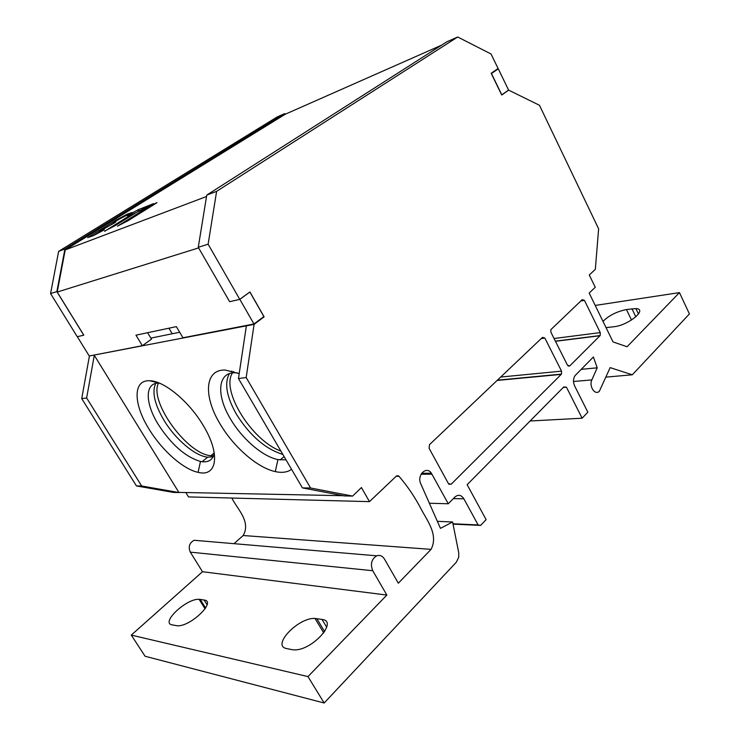 <?xml version="1.0" encoding="UTF-8"?>
<svg xmlns="http://www.w3.org/2000/svg" width="740" height="740" viewBox="0 0 740 740"><rect width="100%" height="100%" fill="white"/><g stroke="black" fill="none" stroke-linecap="round" stroke-linejoin="round"><path stroke-width="1.11" d="M213.638 455.775L210.909 455.692C187.211 454.388 148.638 401.2 158.526 383.107M280.895 451.086C252.127 440.901 220.631 390.729 232.471 372.923M232.998 372.081L233.433 371.489M132.617 214.202L144.92 208.467M113.275 223.341L110.88 224.821M99.659 231.759L93.323 235.681M50.579 293.567L77.247 336.691L83.74 335.202L56.86 291.597L50.579 293.567L58.636 251.35L277.176 116.948L284.632 113.645L64.944 248.954L56.86 291.597M285.64 114.062L284.632 113.645M246.179 377.548L310.569 487.993L352.601 496.087L361.435 487.54L369.464 501.637L396.381 476.088L399.008 476.301C407.721 486.43 415.233 497.613 421.55 509.841C427.591 521.201 438.459 535.113 431.059 549.367L398.333 583.203L384.421 558.996C382.414 555.86 379.851 554.797 376.716 555.823C371.489 559.172 370.167 564.139 372.747 570.716L386.854 595.062L307.979 676.591L324.166 703L456.339 562.197L458.735 557.229L458.717 552.632L452.603 521.996L440.476 528.36L420.81 483.895C416.592 475.228 426.342 465.534 431.392 473.23L448.274 503.755L454.961 496.984C458.291 494.283 461.261 494.884 463.869 498.806L478.132 524.938L480.639 525.409L486.106 519.628L467.134 484.682L563.797 386.918L566.461 387.205L582.13 418.211L587.837 412.18L574.629 385.947C572.991 382.108 573.13 378.658 575.054 375.606L593.388 356.995L597.217 367.808L591.852 379.907C588.707 386.262 595.127 395.826 599.382 391.201L610.149 367.623L632.312 374.792L689.421 313.954L679.459 292.605L627.076 346.746L613.044 341.936L589.17 293.068L595.256 287.286L589.271 274.984L595.339 269.323L598.623 228.827L539.451 105.265L508.528 90.076L501.702 94.942L491.157 73.279L498.085 68.506L491.064 54.011L457.709 37L446.803 41.828L206.756 195.101L198.274 247.299L229.631 301.698L239.769 299.376L249.954 291.995L264.115 316.84L254.097 324.351L246.179 377.548L238.456 378.538L246.374 325.85L89.993 355.857M457.709 37L216.617 191.355L208.125 244.209L239.769 299.376M451.169 484.247L448.468 483.673L429.098 448.301L429.505 444.638L542.54 337.329L544.871 338.097L561.549 371.138L561.494 374.107L451.169 484.247L448.884 484.238M582.278 299.608L584.461 300.412L600.26 332.602L600.168 335.544L569.735 365.939L567.488 365.227L550.949 332.315L550.828 329.67L582.278 299.608M679.459 292.605L595.219 305.435M602.998 321.373C608.918 315.481 616.735 311.54 626.447 309.542L635.873 308.571C648.138 308.987 628.843 325.193 614.015 326.729L606.06 327.626M81.724 398.61L86.636 397.981L94.294 355.339L178.96 492.553L173.558 492.442L136.447 485.93L81.724 398.61L89.364 356.292M185.823 492.535L188.515 496.91L369.464 501.637M234.025 543.669L243.183 535.52C251.184 521.552 237.253 509.102 231.842 498.038M386.854 595.062L202.501 571.715L190.291 552.133C188.099 546.86 189.366 542.91 194.093 540.274L198.662 540.663M202.501 571.715L131.276 635.096L145.086 656.251L324.166 703M64.944 248.954L58.636 251.35M150.849 338.106L179.691 332.251M264.115 316.84L263.264 317.007M254.097 324.351L246.374 325.85M136.447 485.93L141.673 485.995L178.96 492.553M141.673 485.995L86.636 397.981M343.157 495.707L178.858 492.396M291.551 469.299C287.453 472.305 282.032 473.073 275.308 471.602C257.502 467.856 233.757 447.154 220.252 424.214C203.093 396.298 204.554 368.788 225.626 370.111L239.196 373.617M203.204 425.417C220.798 454.055 217.07 477.328 198.098 472.342C183.261 469.308 161.912 450.318 149.129 429.256C133.292 404.151 132.673 379.666 149.739 380.758C163.975 380.767 189.135 401.487 203.204 425.417M352.601 496.087L344.276 495.92L302.429 487.901L238.456 378.538M310.569 487.993L302.429 487.901M399.008 476.301L396.141 476.31M307.979 676.591L131.276 635.096M200.226 599.409L204.12 600.048C216.848 601.139 190.837 626.614 177.434 625.809L172.152 624.875C160.173 622.978 186.48 598.336 199.088 599.308L200.226 599.409L205.628 607.993M291.902 649.646L286.75 648.582C270.923 645.946 298.322 617.299 315.018 618.437L322.029 619.445C338.726 620.98 312.077 650.756 294.215 649.877L291.902 649.646M452.603 521.996L437.358 521.321M448.274 503.755L429.376 503.255M478.132 524.938L452.954 523.772M480.639 525.409L453.028 524.124M563.251 387.473L566.461 387.205M582.13 418.211L530.118 420.986M597.217 367.808L581.159 369.362M632.312 374.792L606.005 377.113M286.047 459.892L277.907 459.596C262.635 456.589 242.137 438.866 230.593 419.118C215.904 395.095 217.551 371.591 235.699 372.803L237.679 372.979M229.419 373.626C224.183 383.218 226.542 396.807 236.504 414.382C249.963 435.684 265.41 449.023 282.837 454.406M231.75 371.027L231.13 371.582M155.715 383.44C151.792 391.941 154.558 404.234 164.003 420.329C175.352 439.236 194.907 455.933 207.672 457.19L213.148 456.839M214.341 453.398C212.861 459.67 208.782 462.454 202.113 461.723L200.466 461.455C185.537 457.024 171.513 444.759 158.388 424.649C144.818 403.05 144.615 382.118 159.331 383.126L159.359 383.126M208.125 244.209L198.274 247.299M216.617 191.355L206.756 195.101M491.314 73.602L498.298 68.839L508.611 90.15L501.868 94.96L491.452 73.547M496.679 69.477L498.298 68.839M239.806 299.302L249.861 292.004L263.865 316.563L253.959 323.981L239.806 299.302M147.612 332.713L151.487 339.179L142.311 345.691L135.966 335.183L176.351 326.627L182.965 337.782L253.959 323.981M142.311 345.691L89.253 356.005L77.302 336.672M83.777 335.137L57.211 292.06L65.203 249.926L285.279 114.219L441.567 45.168M65.203 249.926L206.534 196.498M156.972 202.695L128.353 220.529L117.457 226.172L145.771 208.56L146.64 208.06L147.103 208.856M156.917 202.603L146.64 208.06M104.553 231.13L115.19 225.617L136.724 212.251L153.689 203.574L138.51 209.596L128.566 214.878L127.345 215.728L131.979 214.119L104.645 231.287M127.807 214.804L127.373 214.073L132.127 212.491L119.27 219.123L113.507 222.685L115.708 222.046L114.46 222.906L99.918 231.093L104.312 229.613L103.036 230.501L93.721 235.477L87.653 237.642L115.32 220.557L116.152 220.076L116.578 220.788M127.373 214.073L116.152 220.076M198.625 247.9L57.211 292.06M172.226 333.768L168.905 328.199M243.183 535.52L431.059 549.367M190.291 552.133L372.747 570.716M421.069 474.22L431.984 474.174M453.37 498.594L463.869 498.806M591.852 379.907L573.491 381.498M631.498 320.041L626.447 309.542M631.951 308.746L635.845 316.868M204.12 600.048L207.071 604.746M322.029 619.445L326.71 627.252M324.638 631.609L316.803 618.585M541.245 338.568L544.871 338.097M561.549 371.138L500.712 377.049M497.141 380.434L561.262 374.394M600.26 332.602L554.057 338.504M580.835 300.986L584.461 300.412M555.462 341.297L600.01 335.729M569.735 365.939L568.218 366.087M146.252 209.392L145.771 208.56M132.442 214.905L131.979 214.119M132.404 213.832L132.876 214.637M138.472 211.067L137.816 209.938M138.51 209.596L139.176 210.733M128.057 213.74L128.473 214.443M99.493 231.481L99.909 232.175M115.755 221.297L115.32 220.557M214.267 452.945L210.909 455.692M396.64 475.876L398.536 475.876M194.093 540.274L376.716 555.823M421.634 473.276L431.392 473.23M638.5 314.047L635.873 308.571M205.082 608.835L199.088 599.308M323.741 632.922L315.018 618.437M277.907 459.596L275.308 471.602M280.136 459.966L284.104 456.562M202.113 461.723L207.672 457.19M200.466 461.455L198.098 472.342M159.331 383.126L149.739 380.758M235.699 372.803L225.626 370.111M497.428 380.166L561.494 374.107M555.389 341.149L600.168 335.544"/></g></svg>
